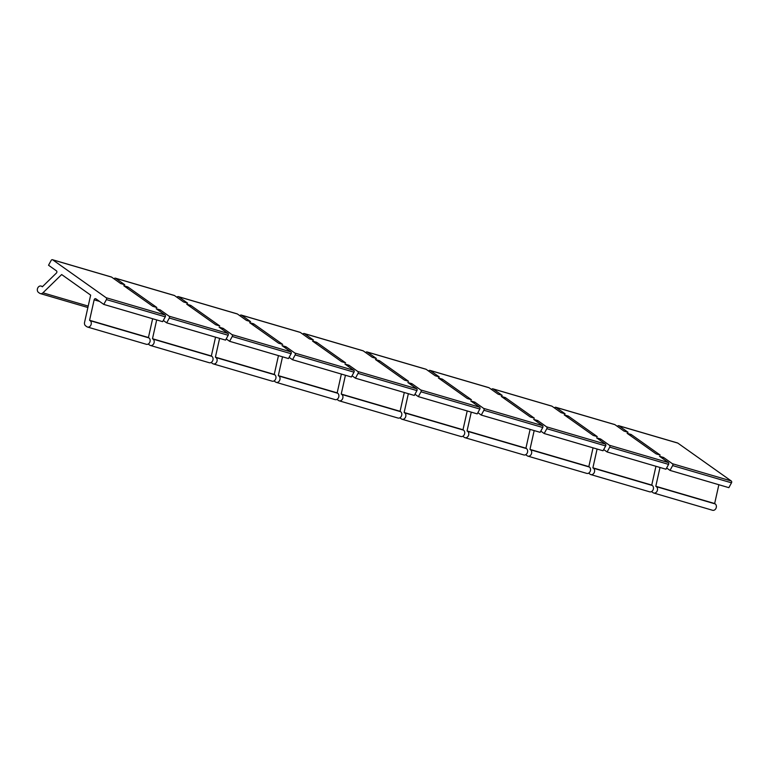 <?xml version="1.0" encoding="UTF-8"?>
<svg xmlns="http://www.w3.org/2000/svg" width="770" height="770" viewBox="0 0 770 770"><rect width="100%" height="100%" fill="white"/><g stroke="black" fill="none" stroke-linecap="round" stroke-linejoin="round"><path stroke-width="1.16" d="M127.859 286.95L156.868 307.519L152.806 306.325L123.797 285.757L127.859 286.95L127.194 288.163M666.618 467.996L670.015 470.403L728.863 487.66L731.5 482.829A1.396 1.107 -73.7 0 0 731.24 480.971L677.831 443.106L618.974 425.849L628.041 432.268L623.979 431.084L614.922 424.655L556.065 407.407L565.122 413.827L561.06 412.643L552.003 406.214L493.147 388.956L502.204 395.385L498.151 394.192L489.085 387.772L430.238 370.514L439.295 376.944L435.233 375.75L426.176 369.331L367.319 352.073L376.376 358.493L372.324 357.309L363.257 350.879L304.4 333.631L313.467 340.051L309.405 338.867L300.348 332.438L241.491 315.19L250.548 321.61L246.487 320.416L237.43 313.996L178.573 296.739L187.63 303.168L183.578 301.975L174.511 295.555L115.664 278.297L124.721 284.727L120.659 283.533L111.602 277.104A1.396 1.107 -73.7 0 0 111.044 276.94M163.298 320.445L166.695 322.851L169.323 318.029A1.396 1.107 -73.7 0 0 169.063 316.172L160.237 309.906L156.175 308.722L165.001 314.978A1.396 1.107 -73.7 0 1 165.271 316.836L162.634 321.668L103.777 304.41L106.414 299.588A1.396 1.107 -73.7 0 0 106.145 297.721L52.745 259.856A1.396 1.107 -73.7 0 0 51.166 260.404L48.529 265.236L56.422 270.828A1.396 1.107 106.3 0 1 56.403 273.061L42.34 286.786L41.792 286.401A3.484 2.762 -73.7 0 0 41.128 286.074A3.484 2.762 -73.7 0 0 37.643 288.201A3.484 2.762 -73.7 0 0 38.5 292.436L39.684 293.274A3.484 2.762 -73.7 0 0 40.348 293.591A3.484 2.762 -73.7 0 0 42.928 292.821L61.658 274.543L90.658 295.112L84.565 322.351A3.484 2.762 -73.7 0 0 85.653 325.864L86.827 326.701A3.484 2.762 -73.7 0 0 87.491 327.029L146.348 344.286A3.484 2.762 -73.7 0 0 149.832 342.159A3.484 2.762 -73.7 0 0 148.976 337.924L148.427 337.53L152.633 318.732M631.179 434.501L660.179 455.07L656.127 453.877L627.117 433.308L631.179 434.501L630.514 435.714M568.26 416.06L597.27 436.619L593.208 435.435L564.208 414.866L568.26 416.06L567.596 417.273M505.351 397.609L534.351 418.177L530.289 416.984L501.289 396.425L505.351 397.609L504.687 398.831M442.432 379.167L471.433 399.736L467.38 398.542L438.371 377.974L442.432 379.167L441.768 380.39M379.514 360.726L408.524 381.294L404.462 380.101L375.462 359.532L379.514 360.726L378.85 361.939M316.605 342.284L345.605 362.843L341.553 361.659L312.543 341.091L316.605 342.284L315.941 343.497M253.686 323.833L282.696 344.402L278.634 343.218L249.634 322.649L253.686 323.833L253.022 325.056M190.777 305.392L219.777 325.96L215.716 324.767L186.715 304.198L190.777 305.392L190.113 306.614M115.664 278.297A1.396 1.107 -73.7 0 0 114.076 278.856L114.076 278.865M160.237 309.906L159.573 311.128M148.235 344.026A3.484 2.762 -73.7 0 0 148.562 344.315L149.746 345.153A3.484 2.762 -73.7 0 0 150.41 345.47A3.484 2.762 -73.7 0 0 153.894 343.343A3.484 2.762 -73.7 0 0 153.037 339.108L152.489 338.723L156.685 319.925M603.699 449.555L607.097 451.961L665.954 469.219L668.581 464.387A1.396 1.107 -73.7 0 0 668.322 462.529L659.495 456.273L663.557 457.457L662.893 458.679M607.097 451.961L609.734 447.129A1.396 1.107 -73.7 0 0 609.465 445.272L600.639 439.016L599.974 440.238M540.79 431.113L544.178 433.52L603.035 450.768L605.672 445.945A1.396 1.107 -73.7 0 0 605.413 444.088L596.586 437.822L600.639 439.016M544.178 433.52L546.816 428.688A1.396 1.107 -73.7 0 0 546.556 426.83L537.729 420.574L537.065 421.787M477.872 412.662L481.269 415.078L540.126 432.326L542.754 427.504A1.396 1.107 -73.7 0 0 542.494 425.637L533.668 419.381L537.729 420.574M481.269 415.078L483.897 410.246A1.396 1.107 -73.7 0 0 483.637 408.389L474.811 402.132L474.147 403.345M414.953 394.221L418.351 396.627L477.208 413.885L479.845 409.053A1.396 1.107 -73.7 0 0 479.575 407.195L470.749 400.939L474.811 402.132M418.351 396.627L420.988 391.805A1.396 1.107 -73.7 0 0 420.718 389.938L411.902 383.681L411.238 384.904M352.044 375.779L355.442 378.186L414.298 395.443L416.926 390.611A1.396 1.107 -73.7 0 0 416.666 388.754L407.84 382.498L411.902 383.681M355.442 378.186L358.069 373.354A1.396 1.107 -73.7 0 0 357.809 371.496L348.983 365.24L348.319 366.462M289.125 357.338L292.523 359.744L351.38 377.002L354.007 372.17A1.396 1.107 -73.7 0 0 353.748 370.312L344.922 364.046L348.983 365.24M292.523 359.744L295.16 354.912A1.396 1.107 -73.7 0 0 294.891 353.055L286.065 346.798L285.4 348.011M226.216 338.896L229.604 341.303L288.461 358.55L291.099 353.728A1.396 1.107 -73.7 0 0 290.839 351.861L282.012 345.605L286.065 346.798M229.604 341.303L232.242 336.471A1.396 1.107 -73.7 0 0 231.982 334.613L223.156 328.357L222.492 329.57M166.695 322.851L225.552 340.109L228.18 335.277A1.396 1.107 -73.7 0 0 227.92 333.42L219.094 327.163L223.156 328.357M670.015 470.403L672.643 465.581A1.396 1.107 -73.7 0 0 672.383 463.713L663.557 457.457M618.974 425.849A1.396 1.107 -73.7 0 0 617.396 426.397L617.396 426.416M651.555 491.578A3.484 2.762 -73.7 0 0 651.882 491.857L653.066 492.694A3.484 2.762 -73.7 0 0 653.73 493.021A3.484 2.762 -73.7 0 0 657.205 490.894A3.484 2.762 -73.7 0 0 656.348 486.659L655.799 486.274L660.006 467.477M653.73 493.021L712.587 510.279A3.484 2.762 -73.7 0 0 716.062 508.152A3.484 2.762 -73.7 0 0 715.205 503.917L714.656 503.532L718.862 484.725M677.831 443.106A1.396 1.107 -73.7 0 0 677.273 442.933M714.656 503.532L655.799 486.274M614.922 424.655A1.396 1.107 -73.7 0 0 614.354 424.491M588.636 473.136A3.484 2.762 -73.7 0 0 588.963 473.415L590.147 474.253A3.484 2.762 -73.7 0 0 590.811 474.58L649.668 491.828A3.484 2.762 -73.7 0 0 653.153 489.71A3.484 2.762 -73.7 0 0 652.296 485.475L651.747 485.081L655.944 466.283M554.487 407.956L554.477 407.965A1.396 1.107 -73.7 0 1 556.065 407.407M590.811 474.58A3.484 2.762 -73.7 0 0 594.296 472.453A3.484 2.762 -73.7 0 0 593.439 468.218L592.89 467.833L597.096 449.025M651.747 485.081L592.89 467.833M552.003 406.214A1.396 1.107 -73.7 0 0 551.445 406.05M525.727 454.695A3.484 2.762 -73.7 0 0 526.054 454.974L527.229 455.811A3.484 2.762 -73.7 0 0 527.902 456.138L586.75 473.386A3.484 2.762 -73.7 0 0 590.234 471.259A3.484 2.762 -73.7 0 0 589.377 467.024L588.829 466.639L593.035 447.842M491.568 389.514L491.558 389.524A1.396 1.107 -73.7 0 1 493.147 388.956M527.902 456.138A3.484 2.762 -73.7 0 0 531.377 454.011A3.484 2.762 -73.7 0 0 530.52 449.776L529.972 449.382L534.178 430.584M588.829 466.639L529.972 449.382M489.085 387.772A1.396 1.107 -73.7 0 0 488.526 387.608M462.808 436.253A3.484 2.762 -73.7 0 0 463.136 436.532L464.32 437.37A3.484 2.762 -73.7 0 0 464.984 437.687L523.841 454.945A3.484 2.762 -73.7 0 0 527.315 452.818A3.484 2.762 -73.7 0 0 526.468 448.583L525.92 448.198L530.116 429.391M428.649 371.073L428.649 371.082A1.396 1.107 -73.7 0 1 430.238 370.514M464.984 437.687A3.484 2.762 -73.7 0 0 468.468 435.57A3.484 2.762 -73.7 0 0 467.611 431.335L467.063 430.94L471.259 412.142M525.92 448.198L467.063 430.94M426.176 369.331A1.396 1.107 -73.7 0 0 425.618 369.167M399.89 417.802A3.484 2.762 -73.7 0 0 400.227 418.081L401.401 418.918A3.484 2.762 -73.7 0 0 402.065 419.246L460.922 436.503A3.484 2.762 -73.7 0 0 464.406 434.376A3.484 2.762 -73.7 0 0 463.55 430.141L463.001 429.756L467.207 410.949M367.319 352.073A1.396 1.107 -73.7 0 0 365.74 352.631L365.731 352.641M402.065 419.246A3.484 2.762 -73.7 0 0 405.549 417.119A3.484 2.762 -73.7 0 0 404.693 412.884L404.144 412.499L408.35 393.701M463.001 429.756L404.144 412.499M363.257 350.879A1.396 1.107 -73.7 0 0 362.699 350.716M336.981 399.361A3.484 2.762 -73.7 0 0 337.308 399.64L338.492 400.477A3.484 2.762 -73.7 0 0 339.156 400.804L398.013 418.052A3.484 2.762 -73.7 0 0 401.488 415.935A3.484 2.762 -73.7 0 0 400.631 411.7L400.082 411.305L404.289 392.507M302.822 334.18L302.822 334.19A1.396 1.107 -73.7 0 1 304.4 333.631M339.156 400.804A3.484 2.762 -73.7 0 0 342.631 398.677A3.484 2.762 -73.7 0 0 341.784 394.442L341.235 394.057L345.432 375.25M400.082 411.305L341.235 394.057M300.348 332.438A1.396 1.107 -73.7 0 0 299.78 332.274M274.062 380.919A3.484 2.762 -73.7 0 0 274.389 381.198L275.573 382.036A3.484 2.762 -73.7 0 0 276.238 382.363L335.094 399.611A3.484 2.762 -73.7 0 0 338.579 397.484A3.484 2.762 -73.7 0 0 337.722 393.258L337.173 392.864L341.37 374.066M239.913 315.739L239.903 315.748A1.396 1.107 -73.7 0 1 241.491 315.19M276.238 382.363A3.484 2.762 -73.7 0 0 279.722 380.236A3.484 2.762 -73.7 0 0 278.865 376.001L278.317 375.616L282.523 356.808M337.173 392.864L278.317 375.616M237.43 313.996A1.396 1.107 -73.7 0 0 236.871 313.833M211.153 362.478A3.484 2.762 -73.7 0 0 211.481 362.757L212.655 363.594A3.484 2.762 -73.7 0 0 213.328 363.912L272.176 381.169A3.484 2.762 -73.7 0 0 275.66 379.042A3.484 2.762 -73.7 0 0 274.803 374.807L274.255 374.422L278.461 355.625M176.994 297.297L176.984 297.307A1.396 1.107 -73.7 0 1 178.573 296.739M213.328 363.912A3.484 2.762 -73.7 0 0 216.803 361.794A3.484 2.762 -73.7 0 0 215.947 357.559L215.398 357.164L219.604 338.367M274.255 374.422L215.398 357.164M174.511 295.555A1.396 1.107 -73.7 0 0 173.953 295.391M150.41 345.47L209.267 362.728A3.484 2.762 -73.7 0 0 212.741 360.601A3.484 2.762 -73.7 0 0 211.894 356.366L211.346 355.981L215.542 337.173M211.346 355.981L152.489 338.723M148.427 337.53L89.57 320.281L94.142 299.828A1.396 1.107 106.3 0 1 95.894 298.818L103.777 304.41M87.491 327.029A3.484 2.762 -73.7 0 0 90.975 324.901A3.484 2.762 -73.7 0 0 90.119 320.667L89.57 320.281M668.322 462.529L609.465 445.272M605.413 444.088L546.556 426.83M542.494 425.637L483.637 408.389M479.575 407.195L420.718 389.938M416.666 388.754L357.809 371.496M353.748 370.312L294.891 353.055M290.839 351.861L231.982 334.613M227.92 333.42L169.063 316.172M165.001 314.978L106.145 297.721M111.602 277.104L52.745 259.856M731.24 480.971L672.383 463.713M715.205 503.917L656.348 486.659M731.5 482.829L672.643 465.581M668.581 464.387L609.734 447.129M652.296 485.475L593.439 468.218M605.672 445.945L546.816 428.688M589.377 467.024L530.52 449.776M542.754 427.504L483.897 410.246M526.468 448.583L467.611 431.335M479.845 409.053L420.988 391.805M463.55 430.141L404.693 412.884M416.926 390.611L358.069 373.354M400.631 411.7L341.784 394.442M354.007 372.17L295.16 354.912M337.722 393.258L278.865 376.001M291.099 353.728L232.242 336.471M274.803 374.807L215.947 357.559M211.894 356.366L153.037 339.108M228.18 335.277L169.323 318.029M165.271 316.836L106.414 299.588M99.542 301.407L94.142 299.828M148.976 337.924L90.119 320.667M88.204 306.094L42.928 292.821M42.523 286.613L41.792 286.401M677.571 442.971L618.714 425.714M614.653 424.53L555.796 407.272M551.734 406.088L492.877 388.831M488.825 387.637L429.968 370.389M425.906 369.196L367.049 351.948M362.997 350.754L304.14 333.497M300.079 332.313L241.222 315.055M237.16 313.862L178.303 296.614M174.251 295.42L115.394 278.172M87.886 307.528L40.348 293.591M42.62 286.517L41.128 286.074M111.332 276.979L52.476 259.721"/></g></svg>
